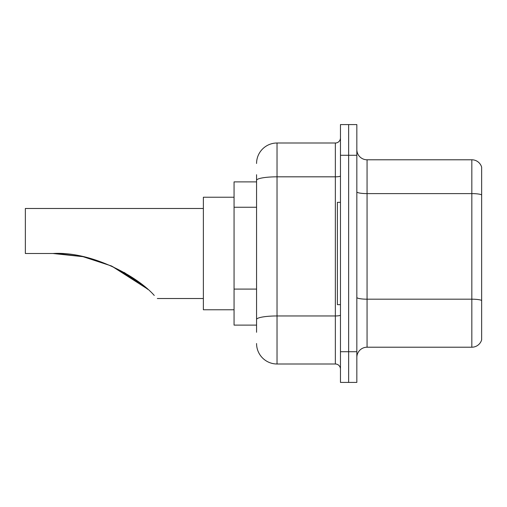 <?xml version="1.0" encoding="UTF-8"?>
<svg xmlns="http://www.w3.org/2000/svg" width="507" height="507" viewBox="0 0 507 507"><rect width="100%" height="100%" fill="white"/><g stroke="black" fill="none" stroke-linecap="round" stroke-linejoin="round"><path stroke-width="0.76" d="M256.567 200.088L256.567 174.725L256.567 181.886L234.063 181.886L234.063 325.114L256.567 325.114M256.567 332.275L256.567 174.725M340.463 351.719L340.463 382.411L348.645 382.411L348.645 351.719L348.645 382.411L356.833 382.411L356.833 351.719L348.645 351.719L348.645 155.281L348.645 351.719L340.463 351.719L340.463 155.281L348.645 155.281L348.645 124.589L348.645 155.281L356.833 155.281L356.833 351.719M356.833 155.281L356.833 124.589L340.463 124.589L340.463 155.281M256.567 163.469A20.464 20.464 0 0 1 277.031 143.006L277.031 363.994L335.349 363.994L335.349 143.006A5.114 5.114 0 0 0 340.463 137.891M277.031 143.006L335.349 143.006M256.567 323.073L256.567 296.253M340.463 369.109A5.114 5.114 0 0 0 335.349 363.994M277.031 363.994A20.464 20.464 0 0 1 256.567 343.531M356.833 357.448A10.229 10.229 0 0 1 367.062 347.213L471.827 347.213L471.827 159.787L367.062 159.787A10.229 10.229 0 0 1 356.833 149.552A10.229 10.229 0 0 0 367.062 159.787L367.062 347.213M481.65 167.152A10.229 10.229 0 0 0 471.827 159.787A10.229 10.229 0 0 1 481.65 167.152L481.65 339.848A10.229 10.229 0 0 1 471.827 347.213M111.641 266.061L146.986 288.66L111.705 266.093L136.96 280.701M82.584 256.593L57.437 253.57L82.584 256.593M203.37 208.485L25.35 208.485L25.35 253.5L52.981 253.5L82.939 256.669M83.047 256.688L111.356 265.934L83.047 256.688M111.147 265.839L135.477 279.642L111.147 265.839L135.68 279.788L147.721 289.307M141.314 283.983L124.107 272.405L141.314 283.983L111.578 266.029M52.981 253.5C91.704 251.174 137.593 276.423 154.267 295.454C158.33 299.517 158.33 299.517 154.267 295.454M234.063 197.229L203.37 197.229L203.37 309.771L234.063 309.771M56.429 253.538L83.002 256.681M340.463 202.344L337.396 202.344L337.396 304.656L340.463 304.656M256.567 207.249L234.063 207.249M256.567 289.091L234.063 289.091M340.463 315.075A5.114 0.887 0 0 1 335.349 315.962L277.031 315.962A20.464 3.555 180 0 0 256.567 319.518M256.567 180.378A20.464 3.555 180 0 1 277.031 176.823L335.349 176.823A5.114 0.887 0 0 0 340.463 175.935M481.65 194.878A10.229 1.774 180 0 0 471.827 193.604L367.062 193.604A10.229 1.774 0 0 1 356.833 191.823M481.65 300.467A10.229 1.774 180 0 0 471.827 299.187L367.062 299.187A10.229 1.774 -0 0 1 356.833 297.406M157.328 298.515L203.37 298.515"/></g></svg>
